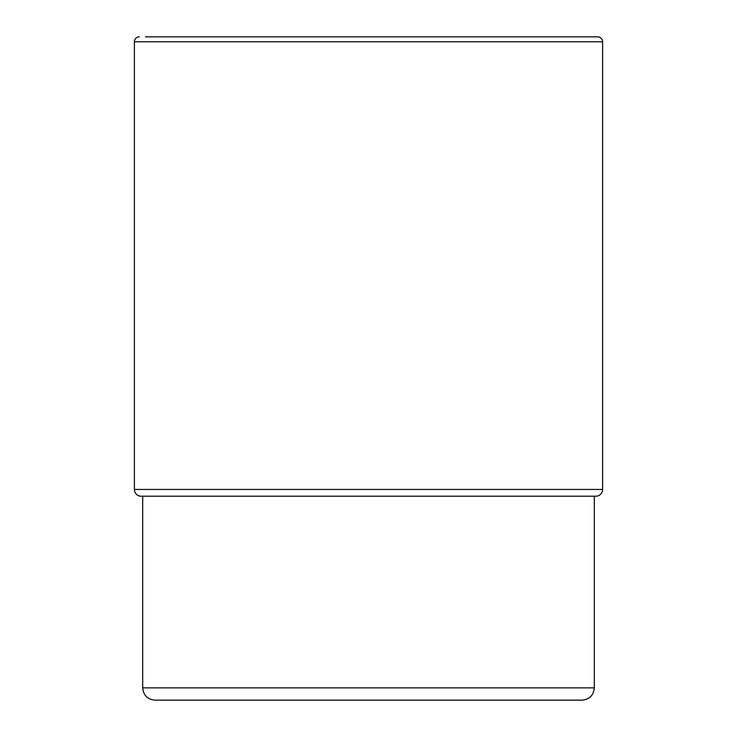 <?xml version="1.0" encoding="UTF-8"?>
<svg xmlns="http://www.w3.org/2000/svg" width="737" height="737" viewBox="0 0 737 737"><rect width="100%" height="100%" fill="white"/><g stroke="black" fill="none" stroke-linecap="round" stroke-linejoin="round"><path stroke-width="1.11" d="M145.456 36.85L597.689 36.85A4.919 4.919 0 0 1 602.608 41.769L602.608 489.451L134.392 489.451L134.392 41.769L134.392 489.451A6.762 6.762 0 0 0 141.154 496.213A6.762 6.762 0 0 1 134.392 489.451M134.392 41.769A4.919 4.919 0 0 1 139.311 36.85A4.919 4.919 0 0 0 134.392 41.769L602.608 41.769M582.018 700.15L154.982 700.15L582.018 700.15C589.489 699.422 593.58 695.323 594.308 687.861L142.692 687.861L142.692 496.213L141.154 496.213L595.846 496.213A6.762 6.762 0 0 0 602.608 489.451M368.5 700.15L263.367 700.15M142.692 687.861C143.42 695.323 147.511 699.422 154.982 700.15M594.308 687.861L594.308 496.213"/></g></svg>
